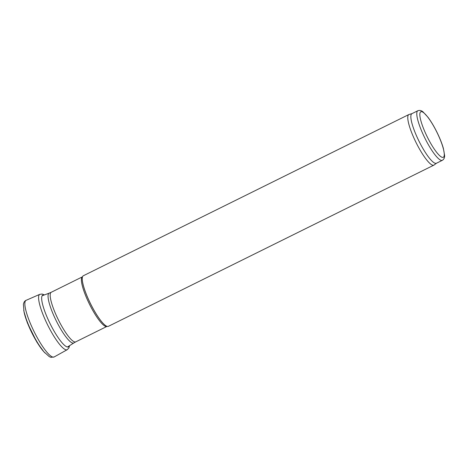 <?xml version="1.0" encoding="UTF-8"?>
<svg xmlns="http://www.w3.org/2000/svg" width="468" height="468" viewBox="0 0 468 468"><rect width="100%" height="100%" fill="white"/><g stroke="black" fill="none" stroke-linecap="round" stroke-linejoin="round"><path stroke-width="0.7" d="M442.371 160.308L436.433 163.244A27.659 5.827 -116.3 0 1 435.152 163.268A27.659 5.827 -116.3 0 1 417.743 138.563A27.659 5.827 -116.3 0 1 411.887 113.677L417.825 110.74C419.72 110.085 421.492 110.495 423.136 111.987L428.004 117.281C431.022 121.335 433.982 126.272 436.878 132.081C439.809 138.019 441.973 143.454 443.377 148.391L444.6 155.358C444.775 157.564 444.033 159.214 442.371 160.308A27.659 5.827 -116.3 0 1 441.084 160.325A27.659 5.827 -116.3 0 1 423.675 135.621A27.659 5.827 -116.3 0 1 417.825 110.74M436.533 163.197L434.076 165.023A28.22 5.944 -116.3 0 1 433.883 165.14A28.22 5.944 -116.3 0 1 432.572 165.163A28.22 5.944 -116.3 0 1 414.806 139.95A28.22 5.944 -116.3 0 1 408.833 114.561A28.22 5.944 -116.3 0 1 409.044 114.479L411.986 113.63M433.883 165.14L108.377 326.336A28.22 5.944 -116.3 0 1 107.067 326.354A28.22 5.944 -116.3 0 1 106.932 326.313A28.22 5.944 -116.3 0 1 90.523 303.685A28.22 5.944 -116.3 0 1 82.473 276.921A28.22 5.944 -116.3 0 1 83.327 275.757L408.833 114.561M23.997 311.624A27.992 5.897 63.7 0 0 43.904 351.807L49.356 356.71L50.959 357.341L54.165 356.955A31.608 6.657 63.7 0 1 52.785 357.061A31.608 6.657 63.7 0 1 32.772 328.864A31.608 6.657 63.7 0 1 26.12 300.316L39.803 294.331A30.888 6.505 63.7 0 0 45.753 320.978A30.888 6.505 63.7 0 0 65.064 349.456A30.888 6.505 63.7 0 0 67.222 349.695L54.165 356.955M23.728 310.179A29.776 6.271 63.7 0 0 44.893 352.901M43.992 295.074A28.876 6.084 63.7 0 0 47.116 317.228A28.876 6.084 63.7 0 0 66.093 346.46A28.876 6.084 63.7 0 0 69.17 345.916M442.166 157.324A25.401 5.353 -116.3 0 1 421.019 121.253A25.401 5.353 -116.3 0 1 433.035 125.055A25.401 5.353 -116.3 0 1 442.166 157.324M106.909 326.301A28.185 5.938 -116.3 0 1 106.891 326.295A28.185 5.938 -116.3 0 1 90.499 303.697A28.185 5.938 -116.3 0 1 82.462 276.962A28.185 5.938 -116.3 0 1 82.467 276.945M107.131 326.354L106.973 326.401A27.659 5.827 -116.3 0 1 105.692 326.418A27.659 5.827 -116.3 0 1 88.282 301.714A27.659 5.827 -116.3 0 1 82.427 276.834L82.555 276.734M106.973 326.401L75.769 341.851A27.659 5.827 -116.3 0 1 74.488 341.874A27.659 5.827 -116.3 0 1 57.078 317.164A27.659 5.827 -116.3 0 1 51.223 292.284L82.427 276.834M75.769 341.851L73.874 342.921A27.782 5.85 -116.3 0 1 72.47 343.009A27.782 5.85 -116.3 0 1 54.85 317.907A27.782 5.85 -116.3 0 1 49.228 293.144L51.223 292.284M26.114 300.316C24.757 300.819 23.856 302.147 23.4 304.288L23.991 311.6L27.355 322.861L36.984 342.307L43.904 351.807M39.803 294.331L42.161 294.039L44.413 294.916M69.551 345.676L68.878 347.999L67.222 349.695M49.228 293.144L42.102 295.764M73.874 342.921L67.474 346.999"/></g></svg>
